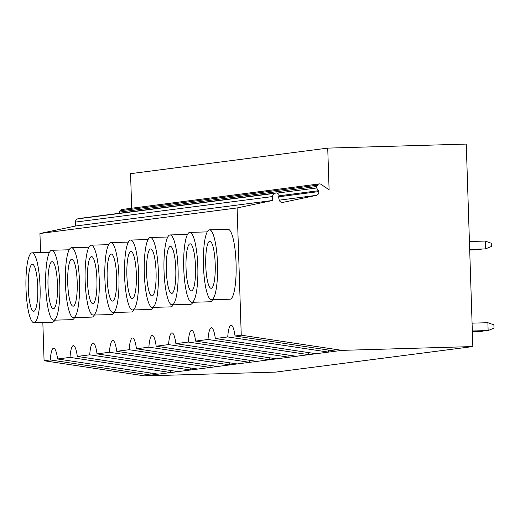 <?xml version="1.0" encoding="UTF-8"?>
<svg xmlns="http://www.w3.org/2000/svg" width="520" height="520" viewBox="0 0 520 520"><rect width="100%" height="100%" fill="white"/><g stroke="black" fill="none" stroke-linecap="round" stroke-linejoin="round"><path stroke-width="0.78" d="M272.74 200.46L272.61 196.541A3.27 3.198 -97.4 0 1 274.872 193.317L275.834 193.024A1.963 1.918 -97.4 0 1 277.517 193.31L278.493 194.031A1.306 1.28 -97.4 0 1 279 195.37L278.61 197.236L279.175 199.869A3.27 3.198 82.6 0 0 282.964 202.378L316.29 195.37A3.27 3.198 82.6 0 0 318.78 191.594L316.68 187.967A1.306 1.28 -97.4 0 1 316.615 186.537L317.408 185.166A2.613 2.561 -97.4 0 1 321.022 184.327L329.101 189.781L327.724 148.115L466.258 144.085L472.836 346.56L341.978 350.363L241.248 335.185L237.114 207.948L272.74 200.46L75.569 226.011L75.439 222.092A3.27 3.198 -97.4 0 1 77.701 218.868L78.663 218.576A1.963 1.918 -97.4 0 1 78.975 218.511L276.146 192.953M237.114 207.948L39.943 233.506L75.569 226.011M241.248 335.185L235.04 335.985A20.261 4.088 -91.6 0 0 231.108 325.195A20.261 4.088 -91.6 0 0 227.734 336.934L215.326 338.54A20.261 4.088 -91.6 0 0 211.386 327.75A20.261 4.088 -91.6 0 0 208.019 339.488L195.605 341.101A20.261 4.088 -91.6 0 0 191.672 330.304A20.261 4.088 -91.6 0 0 188.305 342.043L175.89 343.655A20.261 4.088 -91.6 0 0 171.958 332.859A20.261 4.088 -91.6 0 0 168.584 344.598L156.169 346.209A20.261 4.088 -91.6 0 0 152.237 335.413A20.261 4.088 -91.6 0 0 148.87 347.152L136.454 348.764A20.261 4.088 -91.6 0 0 132.522 337.974A20.261 4.088 -91.6 0 0 129.155 349.713L116.74 351.319A20.261 4.088 -91.6 0 0 112.801 340.529A20.261 4.088 -91.6 0 0 109.434 352.268L97.019 353.873A20.261 4.088 -91.6 0 0 93.087 343.083A20.261 4.088 -91.6 0 0 89.72 354.822L77.305 356.428A20.261 4.088 -91.6 0 0 73.372 345.637A20.261 4.088 -91.6 0 0 69.999 357.376L57.59 358.982A20.261 4.088 -91.6 0 0 53.651 348.192A20.261 4.088 -91.6 0 0 50.284 359.931L44.077 360.737L42.835 322.485M40.566 252.583L39.943 233.506M191.763 302.296A34.97 7.059 -91.6 0 0 197.802 266.428A34.97 7.059 -91.6 0 0 189.774 232.381A34.97 7.059 -91.6 0 0 183.736 268.249A34.97 7.059 -91.6 0 0 191.763 302.296L210.321 301.769A34.97 7.059 -91.6 0 0 212.608 299.709M172.042 304.85A34.97 7.059 -91.6 0 0 178.081 268.983A34.97 7.059 -91.6 0 0 170.06 234.942A34.97 7.059 -91.6 0 0 164.021 270.803A34.97 7.059 -91.6 0 0 172.042 304.85L190.6 304.324A34.97 7.059 -91.6 0 0 192.894 302.263M152.328 307.405A34.97 7.059 -91.6 0 0 158.366 271.538A34.97 7.059 -91.6 0 0 150.345 237.497A34.97 7.059 -91.6 0 0 144.3 273.358A34.97 7.059 -91.6 0 0 152.328 307.405L170.885 306.878A34.97 7.059 -91.6 0 0 173.173 304.817M132.607 309.959A34.97 7.059 -91.6 0 0 138.651 274.092A34.97 7.059 -91.6 0 0 130.624 240.052A34.97 7.059 -91.6 0 0 124.585 275.918A34.97 7.059 -91.6 0 0 132.607 309.959L151.164 309.433A34.97 7.059 -91.6 0 0 153.459 307.372M112.892 312.514A34.97 7.059 -91.6 0 0 118.931 276.647A34.97 7.059 -91.6 0 0 110.909 242.606A34.97 7.059 -91.6 0 0 104.871 278.473A34.97 7.059 -91.6 0 0 112.892 312.514L131.45 311.987A34.97 7.059 -91.6 0 0 133.744 309.927M93.177 315.068A34.97 7.059 -91.6 0 0 99.216 279.201A34.97 7.059 -91.6 0 0 91.189 245.161A34.97 7.059 -91.6 0 0 85.15 281.028A34.97 7.059 -91.6 0 0 93.177 315.068L111.735 314.542A34.97 7.059 -91.6 0 0 114.023 312.481M73.457 317.623A34.97 7.059 -91.6 0 0 79.502 281.762A34.97 7.059 -91.6 0 0 71.474 247.715A34.97 7.059 -91.6 0 0 65.436 283.582A34.97 7.059 -91.6 0 0 73.457 317.623L92.014 317.096A34.97 7.059 -91.6 0 0 94.309 315.036M53.742 320.183A34.97 7.059 -91.6 0 0 59.781 284.317A34.97 7.059 -91.6 0 0 51.759 250.269A34.97 7.059 -91.6 0 0 45.715 286.137A34.97 7.059 -91.6 0 0 53.742 320.183L72.3 319.651A34.97 7.059 -91.6 0 0 74.588 317.59M34.028 322.738A34.97 7.059 -91.6 0 0 40.066 286.871A34.97 7.059 -91.6 0 0 32.038 252.824A34.97 7.059 -91.6 0 0 26 288.691A34.97 7.059 -91.6 0 0 34.028 322.738L52.585 322.212A34.97 7.059 -91.6 0 0 54.873 320.151M211.478 299.741L230.035 299.208A34.97 7.059 -91.6 0 0 236.073 263.347A34.97 7.059 -91.6 0 0 228.053 229.3L209.495 229.827A34.97 7.059 -91.6 0 0 203.45 265.694A34.97 7.059 -91.6 0 0 211.478 299.741A34.97 7.059 -91.6 0 0 217.516 263.874A34.97 7.059 -91.6 0 0 209.495 229.827M205.751 265.395A23.53 4.752 88.4 0 1 209.82 241.261A23.53 4.752 88.4 0 1 215.215 264.173A23.53 4.752 88.4 0 1 211.153 288.301A23.53 4.752 88.4 0 1 205.751 265.395M186.036 267.95A23.53 4.752 88.4 0 1 190.099 243.815A23.53 4.752 88.4 0 1 195.5 266.728A23.53 4.752 88.4 0 1 191.438 290.862A23.53 4.752 88.4 0 1 186.036 267.95M166.322 270.504A23.53 4.752 88.4 0 1 170.385 246.376A23.53 4.752 88.4 0 1 175.786 269.282A23.53 4.752 88.4 0 1 171.717 293.417A23.53 4.752 88.4 0 1 166.322 270.504M146.601 273.065A23.53 4.752 88.4 0 1 150.663 248.931A23.53 4.752 88.4 0 1 156.065 271.837A23.53 4.752 88.4 0 1 152.002 295.971A23.53 4.752 88.4 0 1 146.601 273.065M126.887 275.62A23.53 4.752 88.4 0 1 130.949 251.485A23.53 4.752 88.4 0 1 136.351 274.391A23.53 4.752 88.4 0 1 132.281 298.526A23.53 4.752 88.4 0 1 126.887 275.62M107.166 278.174A23.53 4.752 88.4 0 1 111.234 254.04A23.53 4.752 88.4 0 1 116.63 276.945A23.53 4.752 88.4 0 1 112.567 301.08A23.53 4.752 88.4 0 1 107.166 278.174M87.451 280.728A23.53 4.752 88.4 0 1 91.513 256.594A23.53 4.752 88.4 0 1 96.915 279.5A23.53 4.752 88.4 0 1 92.853 303.635A23.53 4.752 88.4 0 1 87.451 280.728M67.736 283.283A23.53 4.752 88.4 0 1 71.799 259.149A23.53 4.752 88.4 0 1 77.201 282.055A23.53 4.752 88.4 0 1 73.132 306.189A23.53 4.752 88.4 0 1 67.736 283.283M48.016 285.838A23.53 4.752 88.4 0 1 52.084 261.703A23.53 4.752 88.4 0 1 57.48 284.615A23.53 4.752 88.4 0 1 53.417 308.744A23.53 4.752 88.4 0 1 48.016 285.838M28.301 288.392A23.53 4.752 88.4 0 1 32.364 264.257A23.53 4.752 88.4 0 1 37.765 287.17A23.53 4.752 88.4 0 1 33.703 311.305A23.53 4.752 88.4 0 1 28.301 288.392M57.59 358.982L158.314 374.166L151.021 375.115L50.284 359.931M150.767 372.996A20.261 4.088 -91.6 0 0 151.021 375.115L144.807 375.915L44.077 360.737M235.04 335.985L335.764 351.169L158.314 374.166M341.978 350.363L335.764 351.169M328.218 349.999A20.261 4.088 -91.6 0 0 328.471 352.112L227.734 336.934M215.326 338.54L316.05 353.724M308.503 352.553A20.261 4.088 -91.6 0 0 308.757 354.673L208.019 339.488M195.605 341.101L296.335 356.278M288.782 355.108A20.261 4.088 -91.6 0 0 289.042 357.227L188.305 342.043M175.89 343.655L276.614 358.832M269.067 357.663A20.261 4.088 -91.6 0 0 269.321 359.781L168.584 344.598M156.169 346.209L256.9 361.394M249.353 360.217A20.261 4.088 -91.6 0 0 249.607 362.336L148.87 347.152M136.454 348.764L237.185 363.948M229.632 362.772A20.261 4.088 -91.6 0 0 229.892 364.891L129.155 349.713M116.74 351.319L217.464 366.503M209.917 365.326A20.261 4.088 -91.6 0 0 210.171 367.445L109.434 352.268M97.019 353.873L197.75 369.057M190.203 367.881A20.261 4.088 -91.6 0 0 190.457 370L89.72 354.822M77.305 356.428L178.029 371.612M170.482 370.442A20.261 4.088 -91.6 0 0 170.736 372.554L69.999 357.376M472.836 346.56L275.672 372.112L144.807 375.915M327.724 148.115L130.553 173.667L131.697 208.221M119.373 213.272A1.306 1.28 -97.4 0 1 119.444 212.089L120.237 210.717A2.613 2.561 -97.4 0 1 122.109 209.463L319.28 183.911M318.611 190.697L278.902 195.839M469.424 241.514L485.225 241.066L485.485 248.898L469.684 249.509M469.677 249.347L485.485 248.898L491.348 246.493L491.244 243.23L485.225 241.066M472.075 323.154L487.884 322.706L493.896 324.87L494 328.133L488.137 330.544L472.335 331.149M469.703 250.016L478.913 249.75L481.39 249.178M480.474 249.203L480.487 249.548L469.697 249.853M487.884 322.706L488.137 330.544L472.329 330.993M472.355 331.656L481.566 331.396L484.049 330.817M483.132 330.844L483.138 331.188L472.349 331.5M272.61 196.541L75.439 222.092M317.408 185.166L120.237 210.717M316.615 186.537L119.444 212.089M316.68 187.967L277.134 193.096M318.78 191.594L278.7 196.787M316.29 195.37L279.26 200.167M282.964 202.378L282.477 202.442M275.834 193.024L78.663 218.576M274.872 193.317L77.701 218.868M207.201 231.888L189.774 232.381M187.486 234.442L170.06 234.942M167.765 237.003L150.345 237.497M148.05 239.558L130.624 240.052M128.336 242.112L110.909 242.606M108.615 244.667L91.189 245.161M88.901 247.221L71.474 247.715M69.18 249.775L51.759 250.269M49.465 252.33L32.038 252.824"/></g></svg>

